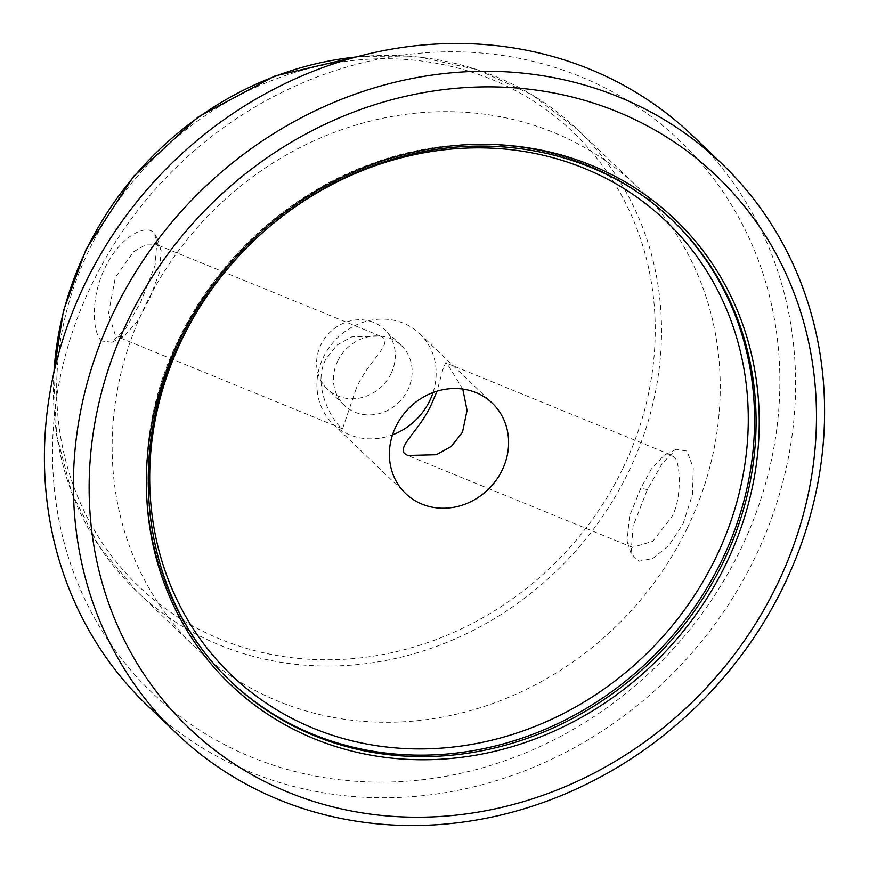 <?xml version="1.0" encoding="UTF-8"?>
<svg xmlns="http://www.w3.org/2000/svg" width="869" height="869" viewBox="0 0 869 869"><rect width="100%" height="100%" fill="white"/><g stroke="black" fill="none" stroke-linecap="round" stroke-linejoin="round"><path stroke-width="0.65" stroke-dasharray="4.34 3.26" d="M101.684 341.017C91.94 332.577 90.68 296.492 105.051 267.793C118.705 238.53 144.906 223.04 154.019 232.816L157.115 238.03L155.073 265.458L140.778 302.01L125.972 328.08L112.036 342.245L101.684 341.017M158.473 246.003L155.714 244.222L146.828 244.135L133.641 251.706L115.316 277.493L108.527 313.481L115.338 335.249L117.804 336.911L123.963 336.412L138.388 320.064L149.577 298.643L159.603 272.106L161.091 250.391L158.473 246.003L154.019 232.816M683.11 523.79L692.484 494.385L693.256 467.815L686.966 451.065L676.136 449.316L662.189 463.492L647.383 489.573L633.088 526.158L631.035 553.553L638.878 561.265L652.815 558.474L668.934 545.298L683.11 523.79M672.823 456.334C680.916 457.3 682.382 500.837 671.313 517.468L652.804 541.289L632.447 547.361L629.677 545.58L627.06 541.181L629.471 516.284L640.779 488.302L651.316 469.075L664.209 455.171L670.347 454.672L672.823 456.334M356.16 388.66L342.549 428.819L340.605 427.374C330.644 418.065 312.471 385.076 325.658 359.44L336.824 345.178L351.826 336.857L380.437 336.118L383.75 338.117C390.409 346.036 367.402 362.286 356.16 388.66M433.023 392.538A62.59 56.757 133.8 0 0 419.825 333.783A62.59 56.757 133.8 0 0 323.366 357.246A62.59 56.757 133.8 0 0 333.251 424.202A62.59 56.757 133.8 0 0 392.506 434.837M337.704 361.059A41.31 37.454 133.8 0 0 344.222 405.247A41.31 37.454 133.8 0 0 407.887 389.757A41.31 37.454 133.8 0 0 401.369 345.569A41.31 37.454 133.8 0 0 337.704 361.059M391.039 373.627A41.31 37.454 -46.2 0 1 327.374 389.106A41.31 37.454 -46.2 0 1 320.857 344.928A41.31 37.454 -46.2 0 1 384.522 329.438A41.31 37.454 -46.2 0 1 391.039 373.627M687.357 527.863A319.216 289.431 133.8 0 0 636.977 186.422A319.216 289.431 133.8 0 0 145.036 306.084A319.216 289.431 133.8 0 0 195.416 647.524A319.216 289.431 133.8 0 0 687.357 527.863M740.529 549.599A381.806 346.188 133.8 0 0 580.688 76.711A381.806 346.188 133.8 0 0 91.864 284.337A381.806 346.188 133.8 0 0 251.706 757.236A381.806 346.188 133.8 0 0 740.529 549.599M147.274 705.422A394.33 357.539 133.8 0 0 754.976 557.605A394.33 357.539 133.8 0 0 692.745 135.825M462.764 389.051L447.557 364.209L445.612 362.775L442.69 370.151L437.031 391.18M647.383 489.573L640.779 488.302M672.063 220.02A319.216 289.431 133.8 0 0 671.303 219.292L672.823 220.748A319.216 289.431 133.8 0 0 180.871 340.409A319.216 289.431 133.8 0 0 231.252 681.85L229.731 680.384A319.216 289.431 133.8 0 0 230.491 681.111M622.856 468.424A314.209 284.891 133.8 0 0 491.311 79.253A314.209 284.891 133.8 0 0 89.04 250.12A314.209 284.891 133.8 0 0 220.574 639.291A314.209 284.891 133.8 0 0 622.856 468.424M53.965 372.41A319.216 289.431 133.8 0 0 136.683 591.289A319.216 289.431 133.8 0 0 628.635 471.628A319.216 289.431 133.8 0 0 578.254 130.187A319.216 289.431 133.8 0 0 356.008 57.006M179.351 338.953A319.216 289.431 133.8 0 0 229.731 680.384C142.016 598.926 120.813 455.182 179.101 338.508C218.195 256.616 292.69 190.235 377.657 161.569C481.567 124.908 598.111 147.752 671.303 219.292A319.216 289.431 133.8 0 0 179.351 338.953M676.147 449.327L664.22 455.171M333.251 424.202L405.704 493.581M344.222 405.247L327.374 389.106M342.549 428.819L117.804 336.911M357.583 56.583L418.869 56.93L477.657 69.748L531.524 94.504L578.254 130.187L636.977 186.422M632.447 547.361L407.702 455.465M670.347 454.672L445.623 362.764M53.606 373.996L56.615 435.217L71.953 493.396L99.012 546.134L136.683 591.289L195.416 647.524M380.448 336.118L155.714 244.222M401.369 345.569L384.522 329.438M419.825 333.783L492.278 403.173M631.057 553.542L627.06 541.181M112.036 342.234L123.952 336.401M157.093 238.03L161.091 250.391"/><path stroke-width="1.3" d="M437.031 391.18L432.002 402.923C420.824 429.21 397.698 445.601 404.411 453.466L407.702 455.465L436.336 454.726L451.272 446.46L462.504 432.143L467.055 410.364L462.764 389.051M502.163 470.118A62.59 56.757 -46.2 0 1 405.704 493.581A62.59 56.757 -46.2 0 1 395.819 426.636A62.59 56.757 -46.2 0 1 492.278 403.173A62.59 56.757 -46.2 0 1 502.163 470.118M392.506 434.837A62.59 56.757 133.8 0 0 429.71 400.739A62.59 56.757 133.8 0 0 433.023 392.538M721.726 163.578L692.745 135.825A394.33 357.539 133.8 0 0 85.043 283.642A394.33 357.539 133.8 0 0 147.274 705.422L176.255 733.175A394.33 357.539 133.8 0 0 783.957 585.358A394.33 357.539 133.8 0 0 721.726 163.578A394.33 357.539 133.8 0 0 114.024 311.395A394.33 357.539 133.8 0 0 176.255 733.175M777.136 584.663A381.806 346.188 133.8 0 0 617.294 111.764A381.806 346.188 133.8 0 0 128.471 319.401A381.806 346.188 133.8 0 0 288.312 792.289A381.806 346.188 133.8 0 0 777.136 584.663M723.204 562.189A319.216 289.431 133.8 0 0 672.823 220.748C601.055 150.663 487.303 127.33 384.565 161.797C297.611 189.659 220.856 257.083 181.002 340.626C122.703 457.398 143.939 600.772 231.252 681.85A319.216 289.431 133.8 0 0 723.204 562.189M179.514 340.268A321.715 291.702 -46.2 0 1 591.409 165.316A321.715 291.702 -46.2 0 1 726.093 563.785A321.715 291.702 -46.2 0 1 314.198 738.748A321.715 291.702 -46.2 0 1 179.514 340.268M356.008 57.006A319.216 289.431 133.8 0 0 86.303 249.848A319.216 289.431 133.8 0 0 53.965 372.41M230.491 681.111A319.216 289.431 133.8 0 0 721.683 560.722A319.216 289.431 133.8 0 0 672.063 220.02M182.077 339.225A314.209 284.891 133.8 0 0 313.622 728.396A314.209 284.891 133.8 0 0 715.904 557.529A314.209 284.891 133.8 0 0 584.359 168.358A314.209 284.891 133.8 0 0 182.077 339.225M53.606 373.996L63.48 310.613L86.053 249.403L133.707 176.201L198.241 116.913L274.778 76.005L357.583 56.583"/></g></svg>
